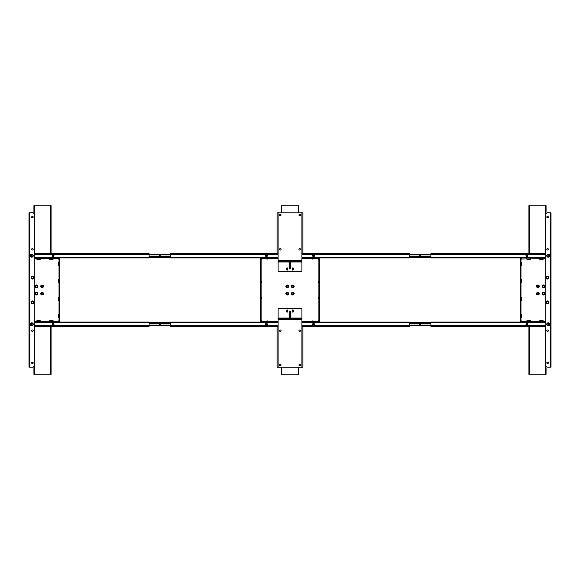 <?xml version="1.0" encoding="UTF-8"?>
<svg xmlns="http://www.w3.org/2000/svg" width="580" height="580" viewBox="0 0 580 580"><rect width="100%" height="100%" fill="white"/><g stroke="black" fill="none" stroke-linecap="round" stroke-linejoin="round"><path stroke-width="0.87" d="M36.504 285.592A0.754 0.754 0 0 0 35.757 286.346A0.754 0.754 0 0 0 36.504 287.093A0.754 0.754 0 0 0 37.258 286.346A0.754 0.754 0 0 0 36.504 285.592M36.504 284.99A1.349 1.349 0 0 0 35.155 286.346A1.349 1.349 0 0 0 36.504 287.695A1.349 1.349 0 0 0 37.859 286.346A1.349 1.349 0 0 0 36.504 284.99M36.504 292.885A0.754 0.754 0 0 0 35.757 293.632A0.754 0.754 0 0 0 36.504 294.386A0.754 0.754 0 0 0 37.258 293.632A0.754 0.754 0 0 0 36.504 292.885M36.504 292.284A1.349 1.349 0 0 0 35.155 293.632A1.349 1.349 0 0 0 36.504 294.988A1.349 1.349 0 0 0 37.859 293.632A1.349 1.349 0 0 0 36.504 292.284M42.079 285.592A0.754 0.754 0 0 0 41.332 286.346A0.754 0.754 0 0 0 42.079 287.093A0.754 0.754 0 0 0 42.833 286.346A0.754 0.754 0 0 0 42.079 285.592M42.079 284.99A1.349 1.349 0 0 0 40.73 286.346A1.349 1.349 0 0 0 42.079 287.695A1.349 1.349 0 0 0 43.435 286.346A1.349 1.349 0 0 0 42.079 284.99M42.079 292.885A0.754 0.754 0 0 0 41.332 293.632A0.754 0.754 0 0 0 42.079 294.386A0.754 0.754 0 0 0 42.833 293.632A0.754 0.754 0 0 0 42.079 292.885M42.079 292.284A1.349 1.349 0 0 0 40.73 293.632A1.349 1.349 0 0 0 42.079 294.988A1.349 1.349 0 0 0 43.435 293.632A1.349 1.349 0 0 0 42.079 292.284M34.256 321.197L59.667 321.197L59.667 258.781L34.256 258.781M59.667 257.926L59.667 258.803M59.667 321.197L59.667 322.052M59.667 259.021L59.022 259.021L59.022 321.175L59.667 320.957M40.151 258.781L40.151 259.427L36.931 259.427L36.931 258.781M49.59 321.197L49.8 320.551L53.019 320.551L53.237 321.197M36.931 321.197L36.931 320.551L40.151 320.551L40.151 321.197M59.022 259.427L58.384 258.781M58.384 321.197L59.022 320.551M53.237 258.781L53.019 259.427L49.8 259.427L49.59 258.781M59.022 317.651L58.594 317.651L58.594 314.44L59.022 314.44M59.022 300.498L58.594 300.498L58.594 297.279L59.022 297.279M59.022 282.699L58.594 282.699L58.594 279.48L59.022 279.48M59.022 265.538L58.594 265.538L58.594 262.327L59.022 262.327M33.93 205.646L33.93 213.498L33.93 205.646L34.365 205.204L50.663 205.204L51.091 205.646L51.091 253.641L51.091 211.403M33.93 374.332L33.93 366.48L33.93 374.332L34.365 374.774L50.663 374.774L51.091 374.332L51.091 326.337M287.209 285.012A1.349 1.349 0 0 0 285.86 286.368A1.349 1.349 0 0 0 287.209 287.716A1.349 1.349 0 0 0 288.564 286.368A1.349 1.349 0 0 0 287.209 285.012M287.209 285.614A0.754 0.754 0 0 0 286.462 286.368A0.754 0.754 0 0 0 287.209 287.114A0.754 0.754 0 0 0 287.963 286.368A0.754 0.754 0 0 0 287.209 285.614M287.209 292.305A1.349 1.349 0 0 0 285.86 293.654A1.349 1.349 0 0 0 287.209 295.01A1.349 1.349 0 0 0 288.564 293.654A1.349 1.349 0 0 0 287.209 292.305M287.209 292.907A0.754 0.754 0 0 0 286.462 293.654A0.754 0.754 0 0 0 287.209 294.408A0.754 0.754 0 0 0 287.963 293.654A0.754 0.754 0 0 0 287.209 292.907M292.791 285.012A1.349 1.349 0 0 0 291.435 286.368A1.349 1.349 0 0 0 292.791 287.716A1.349 1.349 0 0 0 294.14 286.368A1.349 1.349 0 0 0 292.791 285.012M292.791 285.614A0.754 0.754 0 0 0 292.037 286.368A0.754 0.754 0 0 0 292.791 287.114A0.754 0.754 0 0 0 293.538 286.368A0.754 0.754 0 0 0 292.791 285.614M292.791 292.305A1.349 1.349 0 0 0 291.435 293.654A1.349 1.349 0 0 0 292.791 295.01A1.349 1.349 0 0 0 294.14 293.654A1.349 1.349 0 0 0 292.791 292.305M292.791 292.907A0.754 0.754 0 0 0 292.037 293.654A0.754 0.754 0 0 0 292.791 294.408A0.754 0.754 0 0 0 293.538 293.654A0.754 0.754 0 0 0 292.791 292.907M292.791 310.387A0.536 0.536 0 0 0 292.255 310.923A0.536 0.536 0 0 0 292.791 311.46A0.536 0.536 0 0 0 293.328 310.923A0.536 0.536 0 0 0 292.791 310.387M287.209 310.387A0.536 0.536 0 0 0 286.672 310.923A0.536 0.536 0 0 0 287.209 311.46A0.536 0.536 0 0 0 287.745 310.923A0.536 0.536 0 0 0 287.209 310.387M292.791 268.562A0.536 0.536 0 0 0 292.255 269.098A0.536 0.536 0 0 0 292.791 269.635A0.536 0.536 0 0 0 293.328 269.098A0.536 0.536 0 0 0 292.791 268.562M287.209 268.562A0.536 0.536 0 0 0 286.672 269.098A0.536 0.536 0 0 0 287.209 269.635A0.536 0.536 0 0 0 287.745 269.098A0.536 0.536 0 0 0 287.209 268.562M261.587 257.926L261.587 258.781L260.514 258.781L261.152 258.825L261.152 321.197L260.514 321.233L261.587 321.233L261.587 322.096M318.413 322.096L318.413 321.233L319.486 321.233L319.486 259.043L318.848 259.043L319.486 258.781L318.413 258.781L318.413 257.926M261.587 258.781L278.095 258.781M301.904 258.781L318.413 258.781M260.514 258.781L260.514 257.926M319.486 257.926L319.486 258.781M318.413 321.233L301.904 321.233M278.095 321.233L261.587 321.233M319.486 321.233L319.486 322.096M260.514 322.096L260.514 321.233M319.486 320.979L318.848 320.979L318.848 259.043M261.152 259.043L260.514 259.043L260.514 320.979M312.946 258.781L312.946 259.427L312.736 258.781M261.798 258.781L261.152 259.427L261.798 258.781M261.152 320.595L261.798 321.233L261.152 320.595M318.202 321.233L318.848 320.595L318.202 321.233M318.848 259.427L318.202 258.781L318.848 259.427M267.264 258.781L267.054 259.427L267.054 258.781M318.848 298.801L318.202 298.801L318.202 297.09L318.848 297.09M318.848 282.931L318.202 282.931L318.202 281.22L318.848 281.22M312.736 321.233L312.946 320.595L312.946 321.233M267.054 321.233L267.054 320.595L267.264 321.233M261.152 297.09L261.798 297.09L261.798 298.801L261.152 298.801M261.152 281.22L261.798 281.22L261.798 282.931L261.152 282.931M298.577 212.802L298.577 205.668L298.149 205.226L281.851 205.226L281.423 205.668L281.423 212.802M298.577 374.354L298.577 367.22L298.577 374.354L298.149 374.796L281.851 374.796L281.423 374.354L281.423 368.597M298.577 374.173L298.577 368.597L298.149 368.162M281.423 367.22L281.423 374.354M298.577 205.849L298.577 211.424L298.577 205.849L298.149 205.421M281.423 205.849L281.423 211.417L281.423 205.849M543.496 294.386A0.754 0.754 0 0 0 544.243 293.632A0.754 0.754 0 0 0 543.496 292.885A0.754 0.754 0 0 0 542.742 293.632A0.754 0.754 0 0 0 543.496 294.386M543.496 294.988A1.349 1.349 0 0 0 544.845 293.632A1.349 1.349 0 0 0 543.496 292.284A1.349 1.349 0 0 0 542.14 293.632A1.349 1.349 0 0 0 543.496 294.988M543.496 287.093A0.754 0.754 0 0 0 544.243 286.346A0.754 0.754 0 0 0 543.496 285.592A0.754 0.754 0 0 0 542.742 286.346A0.754 0.754 0 0 0 543.496 287.093M543.496 287.695A1.349 1.349 0 0 0 544.845 286.346A1.349 1.349 0 0 0 543.496 284.99A1.349 1.349 0 0 0 542.14 286.346A1.349 1.349 0 0 0 543.496 287.695M537.921 294.386A0.754 0.754 0 0 0 538.668 293.632A0.754 0.754 0 0 0 537.921 292.885A0.754 0.754 0 0 0 537.167 293.632A0.754 0.754 0 0 0 537.921 294.386M537.921 294.988A1.349 1.349 0 0 0 539.269 293.632A1.349 1.349 0 0 0 537.921 292.284A1.349 1.349 0 0 0 536.565 293.632A1.349 1.349 0 0 0 537.921 294.988M537.921 287.093A0.754 0.754 0 0 0 538.668 286.346A0.754 0.754 0 0 0 537.921 285.592A0.754 0.754 0 0 0 537.167 286.346A0.754 0.754 0 0 0 537.921 287.093M537.921 287.695A1.349 1.349 0 0 0 539.269 286.346A1.349 1.349 0 0 0 537.921 284.99A1.349 1.349 0 0 0 536.565 286.346A1.349 1.349 0 0 0 537.921 287.695M545.744 258.781L520.332 259.021L520.332 257.926M520.332 258.803L520.332 321.197L545.744 321.197M520.332 322.052L520.332 321.197M520.332 320.957L520.978 320.957L520.978 258.803L520.332 259.021M539.85 321.197L539.85 320.551L543.068 320.551L543.068 321.197M530.41 258.781L530.2 259.427L526.981 259.427L526.763 258.781M543.068 258.781L543.068 259.427L539.85 259.427L539.85 258.781M520.978 320.551L521.616 321.197M521.616 258.781L520.978 259.427M526.763 321.197L526.981 320.551L530.2 320.551L530.41 321.197M520.978 262.327L521.405 262.327L521.405 265.538L520.978 265.538M520.978 279.48L521.405 279.48L521.405 282.699L520.978 282.699M520.978 297.279L521.405 297.279L521.405 300.498L520.978 300.498M520.978 314.44L521.405 314.44L521.405 317.651L520.978 317.651M528.909 368.583L528.909 326.337L528.909 374.332L529.337 374.774L545.635 374.774L546.07 374.332L546.07 368.583M546.07 211.403L546.07 205.646L545.635 205.204L529.337 205.204L528.909 205.646L528.909 253.641L528.909 211.395M299.65 364.32A0.754 0.754 0 0 0 298.903 365.074A0.754 0.754 0 0 0 299.65 365.82A0.754 0.754 0 0 0 300.404 365.074A0.754 0.754 0 0 0 299.65 364.32M299.65 330.005A0.754 0.754 0 0 0 298.903 330.76A0.754 0.754 0 0 0 299.65 331.506A0.754 0.754 0 0 0 300.404 330.76A0.754 0.754 0 0 0 299.65 330.005M280.35 365.82A0.754 0.754 0 0 1 279.596 365.074A0.754 0.754 0 0 1 280.35 364.32A0.754 0.754 0 0 1 281.097 365.074A0.754 0.754 0 0 1 280.35 365.82M280.35 331.506A0.754 0.754 0 0 1 279.596 330.76A0.754 0.754 0 0 1 280.35 330.005A0.754 0.754 0 0 1 281.097 330.76A0.754 0.754 0 0 1 280.35 331.506M292.791 312.098A0.754 0.754 0 0 0 293.538 311.351L293.538 310.706A0.754 0.754 0 0 0 292.791 309.959A0.754 0.754 0 0 0 292.037 310.706L292.037 311.351A0.754 0.754 0 0 0 292.791 312.098M287.963 311.351A0.754 0.754 0 0 1 287.209 312.098A0.754 0.754 0 0 1 286.462 311.351L286.462 310.706A0.754 0.754 0 0 1 287.209 309.959A0.754 0.754 0 0 1 287.963 310.706L287.963 311.351M278.095 318.318L301.904 318.318L301.904 309.423A1.073 1.073 0 0 0 300.832 308.35L279.168 308.35A1.073 1.073 0 0 0 278.095 309.423L278.095 326.525L277.131 326.525L277.131 367.22L278.095 367.22L278.095 326.525M301.904 318.318L301.904 326.525L302.869 326.525L302.869 367.22L278.095 367.22M290.319 318.318L290.319 311.025L289.681 311.025L289.681 318.318M290.319 317.673L290.964 318.318L290.319 317.673M290.319 315.962L290.964 315.962L290.964 312.743L290.319 312.743M289.681 312.743L289.036 312.743L289.036 315.962L289.681 315.962M289.036 318.318L289.681 317.673L289.036 318.318M280.35 215.702A0.754 0.754 0 0 0 281.097 214.948A0.754 0.754 0 0 0 280.35 214.201A0.754 0.754 0 0 0 279.596 214.948A0.754 0.754 0 0 0 280.35 215.702M280.35 250.016A0.754 0.754 0 0 0 281.097 249.262A0.754 0.754 0 0 0 280.35 248.515A0.754 0.754 0 0 0 279.596 249.262A0.754 0.754 0 0 0 280.35 250.016M299.65 214.201A0.754 0.754 0 0 1 300.404 214.948A0.754 0.754 0 0 1 299.65 215.702A0.754 0.754 0 0 1 298.903 214.948A0.754 0.754 0 0 1 299.65 214.201M299.65 248.515A0.754 0.754 0 0 1 300.404 249.262A0.754 0.754 0 0 1 299.65 250.016A0.754 0.754 0 0 1 298.903 249.262A0.754 0.754 0 0 1 299.65 248.515M287.209 267.924A0.754 0.754 0 0 0 286.462 268.671L286.462 269.316A0.754 0.754 0 0 0 287.209 270.062A0.754 0.754 0 0 0 287.963 269.316L287.963 268.671A0.754 0.754 0 0 0 287.209 267.924M292.037 268.671A0.754 0.754 0 0 1 292.791 267.924A0.754 0.754 0 0 1 293.538 268.671L293.538 269.316A0.754 0.754 0 0 1 292.791 270.062A0.754 0.754 0 0 1 292.037 269.316L292.037 268.671M301.904 261.703L278.095 261.703L278.095 270.599A1.073 1.073 0 0 0 279.168 271.672L300.832 271.672A1.073 1.073 0 0 0 301.904 270.599L301.904 253.496L302.869 253.496L302.869 212.802L301.904 212.802L301.904 253.496M278.095 261.703L278.095 253.496L277.131 253.496L277.131 212.802L301.904 212.802M289.681 261.703L289.681 268.997L290.319 268.997L290.319 261.703M289.681 262.349L289.036 261.703L289.681 262.349M289.681 264.06L289.036 264.06L289.036 267.279L289.681 267.279M290.319 267.279L290.964 267.279L290.964 264.06L290.319 264.06M290.964 261.703L290.319 262.349L290.964 261.703M34.256 326.337L149.096 326.337L149.096 322.052L34.256 322.052M53.15 323.662A0.536 0.536 0 0 0 52.613 324.198A0.536 0.536 0 0 0 53.15 324.735A0.536 0.536 0 0 0 53.686 324.198A0.536 0.536 0 0 0 53.15 323.662M53.15 323.336A0.855 0.855 0 0 1 54.005 324.198A0.855 0.855 0 0 1 53.15 325.054A0.855 0.855 0 0 1 52.287 324.198A0.855 0.855 0 0 1 53.15 323.336M34.256 257.926L149.096 257.926L149.096 253.641L34.256 253.641M53.15 255.243A0.536 0.536 0 0 0 52.613 255.78A0.536 0.536 0 0 0 53.15 256.317A0.536 0.536 0 0 0 53.686 255.78A0.536 0.536 0 0 0 53.15 255.243M53.15 254.924A0.855 0.855 0 0 1 54.005 255.78A0.855 0.855 0 0 1 53.15 256.643A0.855 0.855 0 0 1 52.287 255.78A0.855 0.855 0 0 1 53.15 254.924M278.095 253.641L170.542 253.641L170.542 257.926L278.095 257.926M266.495 256.317A0.536 0.536 0 0 0 267.032 255.78A0.536 0.536 0 0 0 266.495 255.243A0.536 0.536 0 0 0 265.959 255.78A0.536 0.536 0 0 0 266.495 256.317M266.495 256.643A0.855 0.855 0 0 1 265.64 255.78A0.855 0.855 0 0 1 266.495 254.924A0.855 0.855 0 0 1 267.351 255.78A0.855 0.855 0 0 1 266.495 256.643M278.095 322.096L170.542 322.096L170.542 326.38L278.095 326.38M266.495 324.778A0.536 0.536 0 0 0 267.032 324.242A0.536 0.536 0 0 0 266.495 323.705A0.536 0.536 0 0 0 265.959 324.242A0.536 0.536 0 0 0 266.495 324.778M266.495 325.097A0.855 0.855 0 0 1 265.64 324.242A0.855 0.855 0 0 1 266.495 323.379A0.855 0.855 0 0 1 267.351 324.242A0.855 0.855 0 0 1 266.495 325.097M301.904 326.38L409.458 326.38L409.458 322.096L301.904 322.096M313.505 323.705A0.536 0.536 0 0 0 312.968 324.242A0.536 0.536 0 0 0 313.505 324.778A0.536 0.536 0 0 0 314.041 324.242A0.536 0.536 0 0 0 313.505 323.705M313.505 323.379A0.855 0.855 0 0 1 314.36 324.242A0.855 0.855 0 0 1 313.505 325.097A0.855 0.855 0 0 1 312.649 324.242A0.855 0.855 0 0 1 313.505 323.379M301.904 257.926L409.458 257.926L409.458 253.641L301.904 253.641M313.505 255.243A0.536 0.536 0 0 0 312.968 255.78A0.536 0.536 0 0 0 313.505 256.317A0.536 0.536 0 0 0 314.041 255.78A0.536 0.536 0 0 0 313.505 255.243M313.505 254.924A0.855 0.855 0 0 1 314.36 255.78A0.855 0.855 0 0 1 313.505 256.643A0.855 0.855 0 0 1 312.649 255.78A0.855 0.855 0 0 1 313.505 254.924M545.744 253.641L430.904 253.641L430.904 257.926L545.744 257.926M526.85 256.317A0.536 0.536 0 0 0 527.387 255.78A0.536 0.536 0 0 0 526.85 255.243A0.536 0.536 0 0 0 526.314 255.78A0.536 0.536 0 0 0 526.85 256.317M526.85 256.643A0.855 0.855 0 0 1 525.995 255.78A0.855 0.855 0 0 1 526.85 254.924A0.855 0.855 0 0 1 527.713 255.78A0.855 0.855 0 0 1 526.85 256.643M545.744 322.052L430.904 322.052L430.904 326.337L545.744 326.337M526.85 324.735A0.536 0.536 0 0 0 527.387 324.198A0.536 0.536 0 0 0 526.85 323.662A0.536 0.536 0 0 0 526.314 324.198A0.536 0.536 0 0 0 526.85 324.735M526.85 325.054A0.855 0.855 0 0 1 525.995 324.198A0.855 0.855 0 0 1 526.85 323.336A0.855 0.855 0 0 1 527.713 324.198A0.855 0.855 0 0 1 526.85 325.054M159.819 255.331A0.45 0.45 0 0 0 159.369 255.78A0.45 0.45 0 0 0 159.819 256.23A0.45 0.45 0 0 0 160.268 255.78A0.45 0.45 0 0 0 159.819 255.331M170.542 257.389L149.096 257.389M170.542 254.178L149.096 254.178M159.819 323.749A0.45 0.45 0 0 0 159.369 324.198A0.45 0.45 0 0 0 159.819 324.648A0.45 0.45 0 0 0 160.268 324.198A0.45 0.45 0 0 0 159.819 323.749M170.542 325.808L149.096 325.808M170.542 322.589L149.096 322.589M420.181 255.331A0.45 0.45 0 0 0 419.732 255.78A0.45 0.45 0 0 0 420.181 256.23A0.45 0.45 0 0 0 420.63 255.78A0.45 0.45 0 0 0 420.181 255.331M430.904 257.389L409.458 257.389M430.904 254.178L409.458 254.178M420.181 323.749A0.45 0.45 0 0 0 419.732 324.198A0.45 0.45 0 0 0 420.181 324.648A0.45 0.45 0 0 0 420.63 324.198A0.45 0.45 0 0 0 420.181 323.749M430.904 325.808L409.458 325.808M430.904 322.589L409.458 322.589M31.791 322.821A1.479 1.479 0 0 0 30.305 324.3A1.479 1.479 0 0 0 31.791 325.786A1.479 1.479 0 0 0 33.27 324.3A1.479 1.479 0 0 0 31.791 322.821M31.791 254.192A1.479 1.479 0 0 0 30.305 255.679A1.479 1.479 0 0 0 31.791 257.157A1.479 1.479 0 0 0 33.27 255.679A1.479 1.479 0 0 0 31.791 254.192M32.647 276.073A1.479 1.479 0 0 0 31.168 277.552A1.479 1.479 0 0 0 32.647 279.031A1.479 1.479 0 0 0 34.126 277.552A1.479 1.479 0 0 0 32.647 276.073M32.647 276.711A0.834 0.834 0 0 0 31.813 277.552A0.834 0.834 0 0 0 32.647 278.385A0.834 0.834 0 0 0 33.48 277.552A0.834 0.834 0 0 0 32.647 276.711M33.183 217.072A0.754 0.754 0 0 0 32.429 216.318A0.754 0.754 0 0 0 31.683 217.072A0.754 0.754 0 0 0 32.429 217.826A0.754 0.754 0 0 0 33.183 217.072M33.183 249.24A0.754 0.754 0 0 0 32.429 248.494A0.754 0.754 0 0 0 31.683 249.24A0.754 0.754 0 0 0 32.429 249.994A0.754 0.754 0 0 0 33.183 249.24M33.183 330.738A0.754 0.754 0 0 0 32.429 329.984A0.754 0.754 0 0 0 31.683 330.738A0.754 0.754 0 0 0 32.429 331.485A0.754 0.754 0 0 0 33.183 330.738M33.183 362.906A0.754 0.754 0 0 0 32.429 362.159A0.754 0.754 0 0 0 31.683 362.906A0.754 0.754 0 0 0 32.429 363.66A0.754 0.754 0 0 0 33.183 362.906M32.647 300.947A1.479 1.479 0 0 0 31.168 302.426A1.479 1.479 0 0 0 32.647 303.906A1.479 1.479 0 0 0 34.126 302.426A1.479 1.479 0 0 0 32.647 300.947M32.647 301.593A0.834 0.834 0 0 0 31.813 302.426A0.834 0.834 0 0 0 32.647 303.267A0.834 0.834 0 0 0 33.48 302.426A0.834 0.834 0 0 0 32.647 301.593M29.855 367.198L32.538 367.198A1.718 1.718 0 0 0 34.256 365.48L34.256 214.499A1.718 1.718 0 0 0 32.538 212.78L29 212.78L29 367.198L29.855 367.198L29.855 212.78M548.209 257.157A1.479 1.479 0 0 0 549.695 255.679A1.479 1.479 0 0 0 548.209 254.192A1.479 1.479 0 0 0 546.73 255.679A1.479 1.479 0 0 0 548.209 257.157M548.209 325.786A1.479 1.479 0 0 0 549.695 324.3A1.479 1.479 0 0 0 548.209 322.821A1.479 1.479 0 0 0 546.73 324.3A1.479 1.479 0 0 0 548.209 325.786M547.353 303.906A1.479 1.479 0 0 0 548.832 302.426A1.479 1.479 0 0 0 547.353 300.947A1.479 1.479 0 0 0 545.874 302.426A1.479 1.479 0 0 0 547.353 303.906M547.353 303.267A0.834 0.834 0 0 0 548.187 302.426A0.834 0.834 0 0 0 547.353 301.593A0.834 0.834 0 0 0 546.519 302.426A0.834 0.834 0 0 0 547.353 303.267M546.817 362.906A0.754 0.754 0 0 0 547.571 363.66A0.754 0.754 0 0 0 548.317 362.906A0.754 0.754 0 0 0 547.571 362.159A0.754 0.754 0 0 0 546.817 362.906M546.817 330.738A0.754 0.754 0 0 0 547.571 331.485A0.754 0.754 0 0 0 548.317 330.738A0.754 0.754 0 0 0 547.571 329.984A0.754 0.754 0 0 0 546.817 330.738M546.817 249.24A0.754 0.754 0 0 0 547.571 249.994A0.754 0.754 0 0 0 548.317 249.24A0.754 0.754 0 0 0 547.571 248.494A0.754 0.754 0 0 0 546.817 249.24M546.817 217.072A0.754 0.754 0 0 0 547.571 217.826A0.754 0.754 0 0 0 548.317 217.072A0.754 0.754 0 0 0 547.571 216.318A0.754 0.754 0 0 0 546.817 217.072M547.353 279.031A1.479 1.479 0 0 0 548.832 277.552A1.479 1.479 0 0 0 547.353 276.073A1.479 1.479 0 0 0 545.874 277.552A1.479 1.479 0 0 0 547.353 279.031M547.353 278.385A0.834 0.834 0 0 0 548.187 277.552A0.834 0.834 0 0 0 547.353 276.711A0.834 0.834 0 0 0 546.519 277.552A0.834 0.834 0 0 0 547.353 278.385M550.144 212.78L547.462 212.78A1.718 1.718 0 0 0 545.744 214.499L545.744 365.48A1.718 1.718 0 0 0 547.462 367.198L551 367.198L551 212.78L550.144 212.78L550.144 367.198M548.209 256.925A1.247 1.247 0 0 0 549.463 255.679A1.247 1.247 0 0 0 548.209 254.424A1.247 1.247 0 0 0 546.962 255.679A1.247 1.247 0 0 0 548.209 256.925M547.962 256.106L547.962 255.243L548.462 255.243L548.462 256.106L547.962 256.106M548.209 325.554A1.247 1.247 0 0 0 549.463 324.3A1.247 1.247 0 0 0 548.209 323.053A1.247 1.247 0 0 0 546.962 324.3A1.247 1.247 0 0 0 548.209 325.554M547.962 324.735L547.962 323.872L548.462 323.872L548.462 324.735L547.962 324.735M31.791 256.925A1.247 1.247 0 0 0 33.038 255.679A1.247 1.247 0 0 0 31.791 254.424A1.247 1.247 0 0 0 30.537 255.679A1.247 1.247 0 0 0 31.791 256.925M31.537 256.106L31.537 255.243L32.038 255.243L32.038 256.106L31.537 256.106M31.791 325.554A1.247 1.247 0 0 0 33.038 324.3A1.247 1.247 0 0 0 31.791 323.053A1.247 1.247 0 0 0 30.537 324.3A1.247 1.247 0 0 0 31.791 325.554M31.537 324.735L31.537 323.872L32.038 323.872L32.038 324.735L31.537 324.735M58.594 258.781L58.594 257.926M58.594 322.052L58.594 321.197M49.8 320.551L49.8 321.197M53.019 321.197L53.019 320.551M53.019 259.427L53.019 258.781M49.8 258.781L49.8 259.427M50.663 253.641L50.663 205.204M34.365 253.641L34.365 205.204M34.365 326.337L34.365 374.774M50.663 326.337L50.663 374.774M298.149 212.802L298.149 205.226M281.851 212.802L281.851 205.226M281.851 367.22L281.851 374.796M298.149 367.22L298.149 374.796M521.405 321.197L521.405 322.052M521.405 257.926L521.405 258.781M530.2 259.427L530.2 258.781M526.981 258.781L526.981 259.427M526.981 320.551L526.981 321.197M530.2 321.197L530.2 320.551M529.337 326.337L529.337 374.774M545.635 326.337L545.635 374.774M545.635 253.641L545.635 205.204M529.337 253.641L529.337 205.204M301.904 318L290.319 318M289.681 318L278.095 318M301.904 319.283L278.095 319.283M301.904 367.22L301.904 326.525M278.095 262.022L289.681 262.022M290.319 262.022L301.904 262.022M278.095 260.739L301.904 260.739M278.095 212.802L278.095 253.496M149.096 325.699L34.256 325.699M149.096 322.697L34.256 322.697M149.096 257.281L34.256 257.281M149.096 254.279L34.256 254.279M170.542 254.279L278.095 254.279M170.542 257.281L278.095 257.281M170.542 322.741L278.095 322.741M170.542 325.743L278.095 325.743M409.458 325.743L301.904 325.743M409.458 322.741L301.904 322.741M409.458 257.281L301.904 257.281M409.458 254.279L301.904 254.279M430.904 254.279L545.744 254.279M430.904 257.281L545.744 257.281M430.904 322.697L545.744 322.697M430.904 325.699L545.744 325.699M170.542 256.643L149.096 256.643M170.542 254.924L149.096 254.924M170.542 325.054L149.096 325.054M170.542 323.336L149.096 323.336M430.904 256.643L409.458 256.643M430.904 254.924L409.458 254.924M430.904 325.054L409.458 325.054M430.904 323.336L409.458 323.336"/></g></svg>
